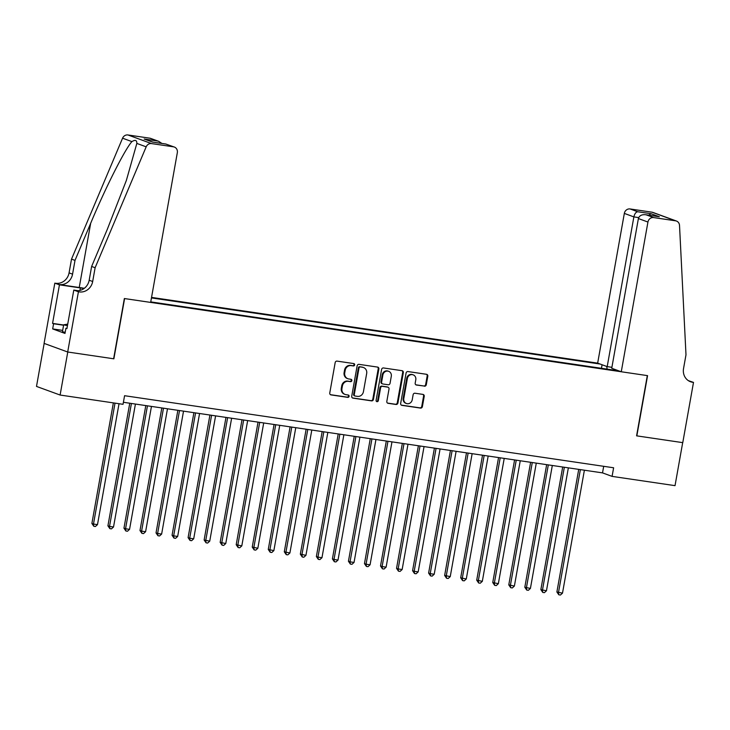 <?xml version="1.0" encoding="UTF-8"?>
<svg xmlns="http://www.w3.org/2000/svg" width="730" height="730" viewBox="0 0 730 730"><rect width="100%" height="100%" fill="white"/><g stroke="black" fill="none" stroke-linecap="round" stroke-linejoin="round"><path stroke-width="1.09" d="M354.671 364.927A1.205 1.113 110.1 0 0 353.785 363.577L337.059 361.113A1.725 1.588 110.1 0 0 335.179 362.573L329.768 392.977A1.725 1.588 110.1 0 0 331.037 394.903L347.763 397.366A1.205 1.113 110.1 0 0 348.383 395.049A1.205 1.113 110.1 0 0 348.183 395.003L346.02 394.684A5.502 5.073 110.1 0 1 341.95 388.533L342.397 385.997A5.502 5.073 110.1 0 1 348.402 381.334L350.564 381.653A1.205 1.113 110.1 0 0 351.185 379.345A1.205 1.113 110.1 0 0 350.984 379.29L348.821 378.97A5.502 5.073 110.1 0 1 344.743 372.82L345.199 370.293A5.502 5.073 110.1 0 1 351.194 365.63L353.356 365.94A1.205 1.113 110.1 0 0 354.671 364.927M347.891 378.733L347.252 378.505A5.502 5.073 110.1 0 1 344.104 372.592L344.56 370.055A5.502 5.073 110.1 0 1 350.555 365.392L352.718 365.712A1.205 1.113 110.1 0 0 353.63 363.558M330.444 394.674L347.124 397.129A1.205 1.113 110.1 0 0 348.037 394.976M345.089 394.446L344.46 394.209A5.502 5.073 110.1 0 1 341.312 388.296L341.759 385.768A5.502 5.073 110.1 0 1 347.763 381.106L349.925 381.425A1.205 1.113 110.1 0 0 350.829 379.272M424.413 386.207A1.725 1.588 110.1 0 0 426.284 384.756L427.807 376.224A1.725 1.588 110.1 0 0 426.53 374.298L407.96 371.561A1.725 1.588 110.1 0 0 406.09 373.021L400.67 403.425A1.725 1.588 110.1 0 0 401.947 405.351L420.516 408.088A1.725 1.588 110.1 0 0 422.387 406.628L424.23 396.326A1.725 1.588 110.1 0 0 422.953 394.401L415.005 393.233A1.725 1.588 110.1 0 0 413.134 394.693L412.222 399.803A4.599 4.243 110.1 0 1 406.427 403.498A4.599 4.243 110.1 0 1 403.799 398.562L407.367 378.541A4.599 4.243 110.1 0 1 413.153 374.837A4.599 4.243 110.1 0 1 415.79 379.782L415.188 383.113A1.725 1.588 110.1 0 0 416.465 385.038L423.774 385.978A1.725 1.588 110.1 0 0 425.654 384.518L427.169 375.987A1.725 1.588 110.1 0 0 426.493 374.289M636.587 435.837L682.687 442.626L675.031 485.651L612.087 476.38L613.62 467.775L124.575 395.706L123.041 404.31L60.106 395.04L67.771 352.015L113.871 358.813L124.593 298.57L647.318 375.603L636.587 435.837M378.861 369.006A1.725 1.588 110.1 0 0 377.583 367.09L359.014 364.352A1.725 1.588 110.1 0 0 357.143 365.812L351.723 396.217A1.725 1.588 110.1 0 0 353.001 398.133L371.57 400.87A1.725 1.588 110.1 0 0 373.441 399.42L378.861 369.006L378.222 368.778A1.725 1.588 110.1 0 0 377.538 367.08M383.487 367.957L402.057 370.694A1.725 1.588 110.1 0 1 403.334 372.619L397.914 403.024A1.725 1.588 110.1 0 1 396.043 404.475L388.095 403.307A1.725 1.588 110.1 0 1 386.818 401.39L389.017 389.053A1.725 1.588 110.1 0 0 387.749 387.137L382.474 386.352A1.725 1.588 110.1 0 0 380.595 387.812L378.313 400.651A1.205 1.113 110.1 0 1 376.799 401.619A1.205 1.113 110.1 0 1 376.105 400.332L381.617 369.416A1.725 1.588 110.1 0 1 383.487 367.957M611.895 367.318L607.196 366.624L597.66 363.138L151.548 297.402M600.151 364.042L151.448 297.922M150.745 301.882L618.775 370.849M44.165 343.41L36.5 386.416L60.106 395.04M123.397 402.285L602.524 472.885L612.087 476.38M603.692 466.315L602.524 472.885M616.093 369.873L615.746 370.402M607.159 369.143L606.694 366.442M601.447 368.303L602.077 364.754M352.398 397.914L370.931 400.642A1.725 1.588 110.1 0 0 372.802 399.182L378.222 368.778M360.328 366.971A1.205 1.113 110.1 0 0 359.014 367.993L354.26 394.684A1.205 1.113 110.1 0 0 355.145 396.025L357.435 396.363A5.502 5.073 110.1 0 0 363.43 391.7L366.679 373.459A5.502 5.073 110.1 0 0 362.609 367.309L359.689 366.734A1.205 1.113 110.1 0 0 358.375 367.756L359.014 367.993M354.944 395.97L354.305 395.742A1.205 1.113 110.1 0 1 353.621 394.446L358.375 367.756M363.531 367.546L362.892 367.309A5.502 5.073 110.1 0 0 361.971 367.071L362.609 367.309M359.689 366.734L361.971 367.071M387.502 403.079L395.404 404.247A1.725 1.588 110.1 0 0 397.275 402.787L402.695 372.382A1.725 1.588 110.1 0 0 402.02 370.685M388.031 387.21L387.393 386.973A1.725 1.588 110.1 0 0 387.11 386.9L381.836 386.124A1.725 1.588 110.1 0 0 379.956 387.584L377.675 400.423L378.313 400.651M376.498 401.454A1.205 1.113 110.1 0 0 377.675 400.423M391.298 376.26A4.599 4.243 110.1 0 0 388.67 371.315A4.599 4.243 110.1 0 0 382.876 375.019L381.617 382.073A1.725 1.588 110.1 0 0 382.894 383.989L388.168 384.765A1.725 1.588 110.1 0 0 390.039 383.314L391.298 376.26M388.67 371.315L388.031 371.086A4.599 4.243 110.1 0 0 382.237 374.782L382.876 375.019M382.602 383.916L381.963 383.688A1.725 1.588 110.1 0 1 380.978 381.836L382.237 374.782M415.872 384.81L423.774 385.978M413.153 374.837L412.514 374.609A4.599 4.243 110.1 0 0 406.729 378.304L407.367 378.541M406.427 403.498L405.789 403.27A4.599 4.243 110.1 0 1 403.161 398.325L406.729 378.304M401.354 405.123L419.878 407.851A1.725 1.588 110.1 0 0 421.757 406.391L423.592 396.089A1.725 1.588 110.1 0 0 422.907 394.392M113.36 402.887L91.889 523.456L93.486 524.04L97.492 524.633L119.026 403.726M115.021 403.133L93.486 524.04L93.805 526.275L91.889 523.456M97.492 524.633L95.411 526.512L93.805 526.275M65.18 332.351L62.442 331.703L63.665 324.813L67.726 324.12M67.443 325.708L63.665 324.813M95.119 267.737L91.624 266.459L107.283 229.384L126.381 180.365L136.839 143.418C136.921 140.169 135.278 139.567 131.902 141.611C124.93 149.239 105.458 187.82 90.666 223.316L75.008 260.391L72.562 274.161A12.273 11.306 -69.9 0 1 59.185 284.554L54.814 283.14L44.083 343.383L67.689 352.006L113.624 358.777L124.355 298.543L150.654 302.412L177.326 152.689A5.256 4.845 110.1 0 0 173.43 146.812L151.548 143.591A5.256 4.845 110.1 0 0 146.173 146.83L95.119 267.737L92.674 281.506A12.273 11.306 -69.9 0 1 79.296 291.9L78.42 291.772L67.689 352.006M75.008 260.391L71.522 259.113L69.067 272.883A12.273 11.306 -69.9 0 1 55.699 283.276M79.296 291.9L75.81 290.622A12.273 11.306 -69.9 0 0 89.179 280.229L91.624 266.459M173.43 146.812L165.81 144.029L152.497 142.067L144.138 139.01L157.452 140.972L149.832 138.189L127.942 134.968L151.548 143.591M131.902 141.611L122.567 138.198L71.522 259.113M78.42 291.772L73.794 290.075L66.923 328.628L65.901 328.254L66.959 328.409M62.671 330.398L52.669 328.92L64.988 333.418L65.901 328.254M52.669 328.92L53.591 323.755L52.569 323.381L59.44 284.837L54.814 283.14M84.069 288.496A19.719 1.433 10.1 0 0 80.364 287.921L59.44 284.837M73.794 290.075L78.083 290.713M84.324 288.304A22.831 1.661 10.1 0 0 79.232 287.501L59.185 284.554M122.567 138.198A5.256 4.845 -69.9 0 1 127.942 134.968M149.832 138.189A5.256 4.845 -69.9 0 1 150.718 138.417L158.693 141.328L161.896 143.436M52.569 323.381L63.638 325.014M63.592 325.233L53.591 323.755M165.81 144.029L174.315 147.04M144.138 139.01L152.88 142.104M157.452 140.972L158.693 141.328M621.267 371.762L647.939 222.039L638.394 218.553L611.731 368.276L621.267 371.762L647.565 375.64L636.834 435.874L682.769 442.645L693.5 382.401L688.353 380.64M597.66 363.138L624.332 213.406A5.256 4.845 -69.9 0 1 630.063 208.953L651.945 212.184A5.256 4.845 -69.9 0 1 652.83 212.403L676.436 221.035A5.256 4.845 110.1 0 1 679.52 225.424L685.99 354.807L683.536 368.577A12.273 11.306 110.1 0 0 690.553 381.754A12.273 11.306 110.1 0 0 692.615 382.274L693.5 382.401M630.063 208.953L637.682 211.746L650.996 213.698L659.354 216.755L646.041 214.793L653.669 217.576L675.551 220.807L651.945 212.184M607.196 366.624L633.868 216.892L624.332 213.406M676.436 221.035A5.256 4.845 110.1 0 0 675.551 220.807M653.669 217.576A5.256 4.845 110.1 0 0 647.939 222.039M688.864 380.96A12.273 11.306 110.1 0 0 689.129 380.996L692.615 382.274M637.682 211.746C635.876 212.065 634.607 213.78 633.868 216.892L638.686 217.604M650.996 213.698L648.705 215.168M659.354 216.755L658.287 216.6M638.394 218.553C639.38 215.523 641.926 214.273 646.041 214.793L658.816 216.664M129.757 403.215L107.921 525.819L109.518 526.403L113.524 526.996L135.424 404.055M131.418 403.462L109.518 526.403L109.847 528.639L107.921 525.819M113.524 526.996L111.444 528.876L109.847 528.639M145.799 405.579L123.954 528.182L125.551 528.766L129.557 529.35L151.457 406.418M147.451 405.825L125.551 528.766L125.879 531.002L123.954 528.182M129.557 529.35L127.476 531.239L125.879 531.002M161.832 407.942L139.987 530.546L141.583 531.13L145.599 531.714L167.489 408.782M163.483 408.189L141.583 531.13L141.912 533.365L139.987 530.546M145.599 531.714L143.518 533.603L141.912 533.365M177.864 410.306L156.028 532.909L157.616 533.493L161.631 534.077L183.531 411.145M179.516 410.552L157.616 533.493L157.945 535.729L156.028 532.909M161.631 534.077L159.551 535.966L157.945 535.729M193.897 412.669L172.061 535.273L173.658 535.856L177.664 536.44L199.564 413.499M195.558 412.915L173.658 535.856L173.977 538.092L172.061 535.273M177.664 536.44L175.583 538.329L173.977 538.092M209.93 415.032L188.094 537.636L189.69 538.22L193.696 538.804L215.596 415.863M211.59 415.279L189.69 538.22L190.019 540.455L188.094 537.636M193.696 538.804L191.616 540.693L190.019 540.455M225.971 417.396L204.126 539.999L209.729 541.167L231.629 418.226M227.623 417.642L205.723 540.574L206.052 542.819L204.126 539.999M209.729 541.167L207.648 543.056L206.052 542.819M242.004 419.759L220.159 542.363L225.771 543.531L247.662 420.589M243.656 420.005L221.756 542.938L222.084 545.182L220.159 542.363M225.771 543.531L223.69 545.419L222.084 545.182M258.037 422.123L236.201 544.717L241.803 545.894L263.703 422.953M259.688 422.369L237.788 545.301L238.117 547.546L236.201 544.717M241.803 545.894L239.723 547.783L238.117 547.546M274.069 424.486L252.233 547.08L257.836 548.257L279.736 425.316M275.73 424.723L253.83 547.664L254.149 549.909L252.233 547.08M257.836 548.257L255.755 550.146L254.149 549.909M290.102 426.849L268.266 549.444L273.869 550.621L295.769 427.68M291.763 427.087L269.863 550.028L270.191 552.272L268.266 549.444M273.869 550.621L271.788 552.51L270.191 552.272M306.144 429.213L284.298 551.807L289.901 552.984L311.801 430.043M307.795 429.45L285.895 552.391L286.224 554.636L284.298 551.807M289.901 552.984L287.821 554.864L286.224 554.636M322.176 431.576L300.34 554.17L305.943 555.347L327.834 432.406M323.828 431.813L301.928 554.754L302.257 556.999L300.34 554.17M305.943 555.347L303.863 557.227L302.257 556.999M338.209 433.93L316.373 556.534L317.961 557.118L321.976 557.711L343.876 434.77M339.861 434.177L317.961 557.118L318.289 559.353L316.373 556.534M321.976 557.711L319.895 559.591L318.289 559.353M354.242 436.294L332.405 558.897L334.002 559.481L338.008 560.074L359.908 437.133M355.902 436.54L334.002 559.481L334.322 561.717L332.405 558.897M338.008 560.074L335.928 561.954L334.322 561.717M370.274 438.657L348.438 561.26L350.035 561.845L354.041 562.438L375.941 439.496M371.935 438.903L350.035 561.845L350.363 564.08L348.438 561.26M354.041 562.438L351.96 564.317L350.363 564.08M386.316 441.02L364.471 563.624L366.068 564.208L370.073 564.801L391.974 441.86M387.968 441.267L366.068 564.208L366.396 566.443L364.471 563.624M370.073 564.801L368.002 566.681L366.396 566.443M402.349 443.384L380.512 565.987L382.1 566.571L386.115 567.155L408.006 444.223M404 443.63L382.1 566.571L382.429 568.807L380.512 565.987M386.115 567.155L384.035 569.044L382.429 568.807M418.381 445.747L396.545 568.351L398.142 568.935L402.148 569.519L424.048 446.587M420.033 445.993L398.142 568.935L398.461 571.17L396.545 568.351M402.148 569.519L400.067 571.408L398.461 571.17M434.414 448.111L412.578 570.714L414.175 571.298L418.18 571.882L440.08 448.95M436.075 448.357L414.175 571.298L414.494 573.534L412.578 570.714M418.18 571.882L416.1 573.771L414.494 573.534M450.446 450.474L428.61 573.077L430.207 573.661L434.213 574.245L456.113 451.304M452.107 450.72L430.207 573.661L430.536 575.897L428.61 573.077M434.213 574.245L432.133 576.134L430.536 575.897M466.488 452.837L444.643 575.441L450.246 576.609L472.146 453.668M468.14 453.084L446.24 576.016L446.568 578.26L444.643 575.441M450.246 576.609L448.174 578.498L446.568 578.26M482.521 455.201L460.685 577.804L466.287 578.972L488.178 456.031M484.173 455.447L462.273 578.379L462.601 580.624L460.685 577.804M466.287 578.972L464.207 580.861L462.601 580.624M498.553 457.564L476.717 580.158L482.32 581.336L504.22 458.394M500.205 457.81L478.314 580.742L478.634 582.987L476.717 580.158M482.32 581.336L480.24 583.224L478.634 582.987M514.586 459.927L492.75 582.522L498.353 583.699L520.253 460.758M516.247 460.165L494.347 583.106L494.666 585.351L492.75 582.522M498.353 583.699L496.272 585.588L494.666 585.351M530.619 462.291L508.783 584.885L514.385 586.062L536.285 463.121M532.279 462.528L510.38 585.469L510.708 587.714L508.783 584.885M514.385 586.062L512.305 587.951L510.708 587.714M546.661 464.654L524.815 587.248L530.418 588.426L552.318 465.484M548.312 464.891L526.412 587.832L526.741 590.077L524.815 587.248M530.418 588.426L528.347 590.314L526.741 590.077M562.693 467.017L540.857 589.612L546.46 590.789L568.36 467.848M564.345 467.255L542.445 590.196L542.773 592.441L540.857 589.612M546.46 590.789L544.379 592.669L542.773 592.441M578.726 469.381L556.89 591.975L562.492 593.152L584.392 470.211M580.377 469.618L558.486 592.559L558.806 594.795L556.89 591.975M562.492 593.152L560.412 595.032L558.806 594.795M350.555 365.392L351.194 365.63M344.56 370.055L345.199 370.293M344.104 372.592L344.743 372.82M349.925 381.425L350.564 381.653M347.763 381.106L348.402 381.334M341.759 385.768L342.397 385.997M341.312 388.296L341.95 388.533M347.124 397.129L347.763 397.366M330.48 394.693L331.037 394.903M352.718 365.712L353.356 365.94M372.802 399.182L373.441 399.42M370.931 400.642L371.57 400.87M352.435 397.932L353.001 398.133M353.621 394.446L354.26 394.684M402.695 372.382L403.334 372.619M397.275 402.787L397.914 403.024M395.404 404.247L396.043 404.475M387.539 403.106L388.095 403.307M387.11 386.9L387.749 387.137M381.836 386.124L382.474 386.352M379.956 387.584L380.595 387.812M380.978 381.836L381.617 382.073M415.908 384.838L416.465 385.038M403.161 398.325L403.799 398.562M423.592 396.089L424.23 396.326M421.757 406.391L422.387 406.628M419.878 407.851L420.516 408.088M401.39 405.141L401.947 405.351M427.169 375.987L427.807 376.224M425.654 384.518L426.284 384.756M72.562 274.161L69.067 272.883M89.179 280.229L92.674 281.506M146.173 146.83L136.839 143.418M90.666 223.316L79.232 287.501M79.917 290.43L80.364 287.921M152.725 142.085L166.029 144.047"/></g></svg>
